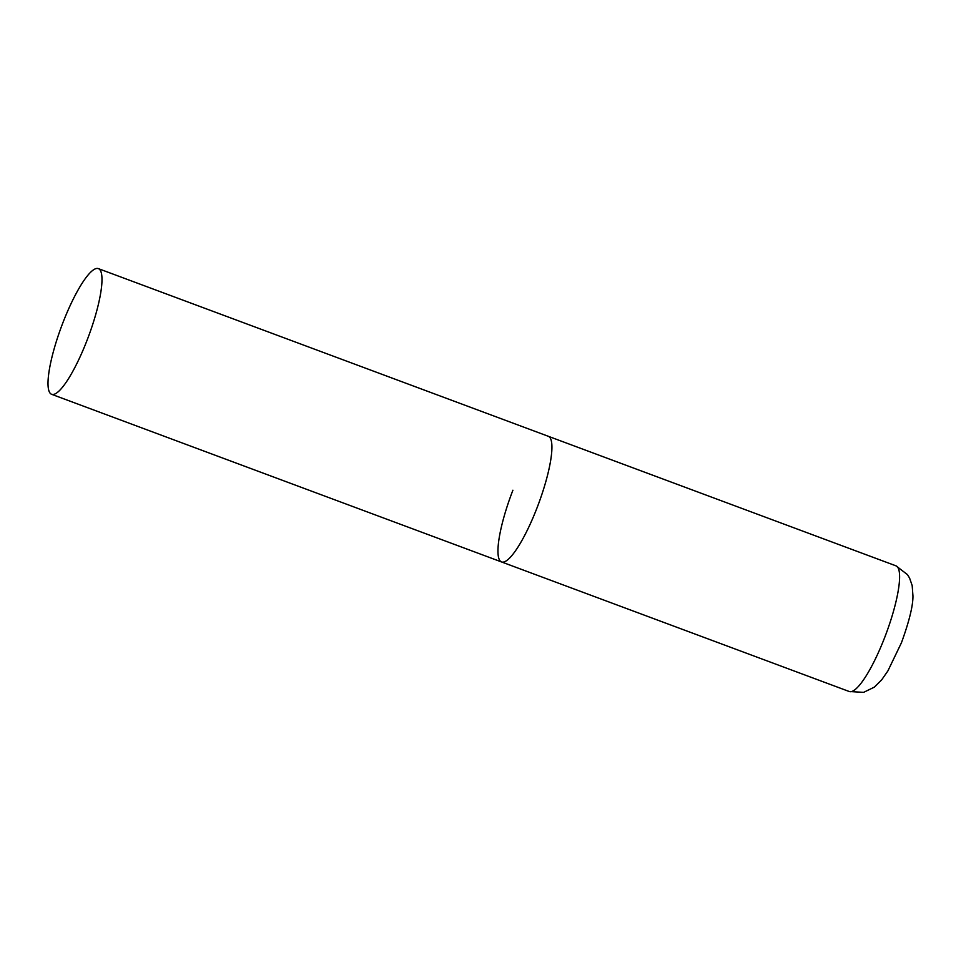 <?xml version="1.0" encoding="UTF-8"?>
<svg xmlns="http://www.w3.org/2000/svg" width="961" height="961" viewBox="0 0 961 961"><rect width="100%" height="100%" fill="white"/><g stroke="black" fill="none" stroke-linecap="round" stroke-linejoin="round"><path stroke-width="1.44" d="M98.406 268.636A67.042 14.415 -69.6 0 0 62.225 324.494A67.042 14.415 -69.6 0 0 50.801 393.854A67.042 14.415 -69.6 0 0 51.582 394.286A67.042 14.415 -69.6 0 0 87.763 338.44A67.042 14.415 -69.6 0 0 99.199 269.068A67.042 14.415 -69.6 0 0 98.406 268.636L896.024 565.861A67.042 14.415 110.4 0 1 884.649 637.587A67.042 14.415 110.4 0 1 849.212 691.5L501.522 561.945A67.042 14.415 -69.6 0 0 537.704 506.099A67.042 14.415 -69.6 0 0 549.139 436.726A67.042 14.415 -69.6 0 0 548.347 436.294A67.042 14.415 110.4 0 1 536.959 508.033A67.042 14.415 110.4 0 1 501.522 561.945A67.042 14.415 110.4 0 1 512.91 490.218M849.212 691.5L863.591 692.364L874.33 687.151L881.693 679.823L887.88 670.934L901.466 642.705C909.238 621.274 913.058 605.682 912.95 595.94L912.181 585.585L909.599 578.114L907.46 574.618L896.024 565.861M501.522 561.945L51.582 394.286"/></g></svg>
